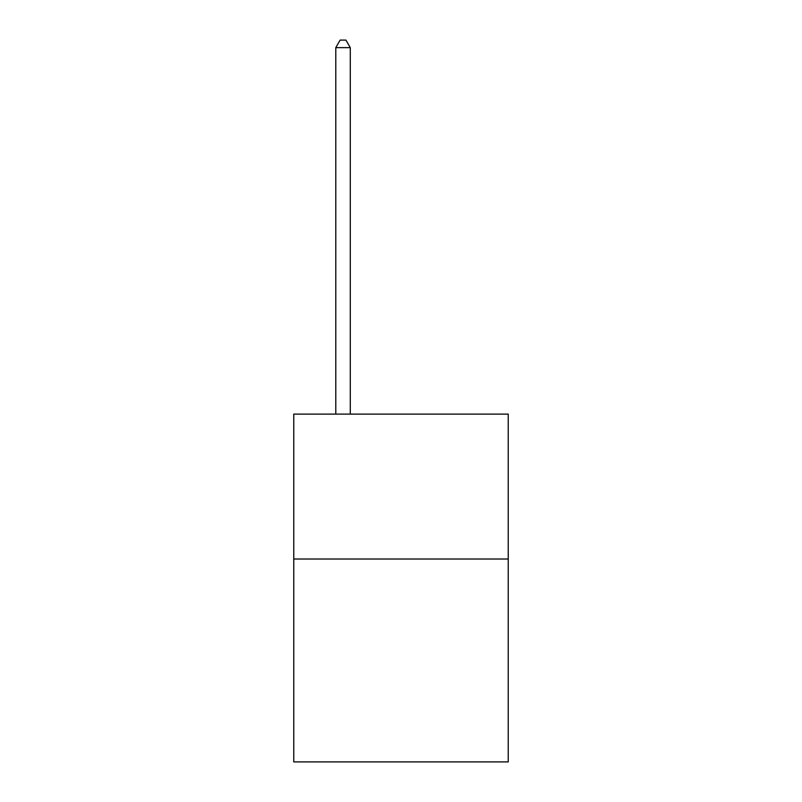 <?xml version="1.0" encoding="UTF-8"?>
<svg xmlns="http://www.w3.org/2000/svg" width="802" height="802" viewBox="0 0 802 802"><rect width="100%" height="100%" fill="white"/><g stroke="black" fill="none" stroke-linecap="round" stroke-linejoin="round"><path stroke-width="1.2" d="M508.237 559.014L508.237 761.9L293.763 761.9L293.763 414.103L508.237 414.103L508.237 559.014L293.763 559.014M350.284 414.103L350.284 47.639L335.787 47.639L335.787 414.103M335.787 47.639L340.138 40.1L345.933 40.1L350.284 47.639"/></g></svg>
